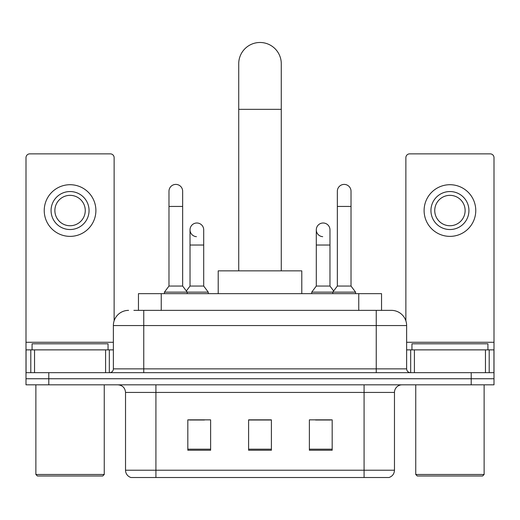 <?xml version="1.0" encoding="UTF-8"?>
<svg xmlns="http://www.w3.org/2000/svg" width="520" height="520" viewBox="0 0 520 520"><rect width="100%" height="100%" fill="white"/><g stroke="black" fill="none" stroke-linecap="round" stroke-linejoin="round"><path stroke-width="0.78" d="M138.457 310.369L138.457 293.657L381.543 293.657L381.543 310.369M134.232 310.369L391.203 310.369M133.887 310.369L143.761 310.369L143.761 325.565L113.373 325.565L113.373 368.869A3.796 3.796 0 0 1 109.57 372.671M128.564 310.369A15.197 15.197 0 0 0 113.373 325.565M391.437 310.369A15.197 15.197 0 0 1 406.627 325.565L406.627 368.869C406.854 371.176 408.122 372.444 410.429 372.671M48.789 372.671L26 372.671L26 378.749L48.789 378.749L26 378.749L26 384.826L48.789 384.826L48.789 378.749L471.211 378.749L48.789 378.749L48.789 372.671L471.211 372.671L471.211 378.749L494 378.749L471.211 378.749L471.211 384.826L48.789 384.826M471.211 384.826L494 384.826L494 349.875L494 372.671L471.211 372.671M394.472 470.223C394.264 473.863 392.438 476.294 389.006 477.516L364.084 477.516L364.084 470.223L394.472 470.223L394.472 392.425A7.598 7.598 0 0 1 402.071 384.826M125.528 470.223L155.916 470.223L155.916 477.516L364.084 477.516L130.995 477.516A7.598 7.598 0 0 1 125.528 470.223L125.528 392.425C125.073 387.81 122.544 385.275 117.93 384.826M332.176 450.236L332.176 419.848L309.381 419.848L309.381 450.236L332.176 450.236M210.619 450.236L210.619 419.848L187.824 419.848L187.824 450.236L210.619 450.236M271.394 450.236L271.394 419.848L248.606 419.848L248.606 450.236L271.394 450.236M189.267 420.004L204.464 420.004M315.536 420.004L330.733 420.004M271.394 420.004L248.606 420.004M105.586 372.671L105.586 349.875L34.547 349.875L34.547 372.671M114.127 320.82L114.127 157.664A3.796 3.796 0 0 0 110.331 153.862L29.796 153.862A3.796 3.796 0 0 0 26 157.664L26 349.875L34.547 349.875M105.586 349.875L113.373 349.875M26 372.671L26 349.875M70.064 191.549A18.993 18.993 0 0 0 51.07 210.542A18.993 18.993 0 0 0 70.064 229.535A18.993 18.993 0 0 0 89.056 210.542A18.993 18.993 0 0 0 70.064 191.549M70.064 195.344A15.197 15.197 0 0 0 54.873 210.542A15.197 15.197 0 0 0 70.064 225.739A15.197 15.197 0 0 0 85.26 210.542A15.197 15.197 0 0 0 70.064 195.344M70.064 236.373A25.831 25.831 0 0 0 95.895 210.542A25.831 25.831 0 0 0 70.064 184.711A25.831 25.831 0 0 0 44.233 210.542A25.831 25.831 0 0 0 70.064 236.373M102.733 475.995L37.395 475.995L35.873 474.474L104.253 474.474L102.733 475.995M35.873 384.826L35.873 474.474M104.253 384.826L104.253 474.474M108.049 349.875L108.049 343.798L32.078 343.798L32.078 349.875M238.725 270.861L238.725 63.759A21.274 21.274 0 0 1 260 42.484A21.274 21.274 0 0 1 281.275 63.759A21.274 21.274 0 0 0 260 42.484M281.275 270.861L281.275 63.759M301.788 293.657L301.788 270.861L218.212 270.861L218.212 293.657M168.981 206.44L182.656 206.44L182.656 286.058L168.981 286.058L168.981 191.243A6.838 6.838 0 0 1 176.248 184.418A6.838 6.838 0 0 1 182.656 191.243A6.838 6.838 0 0 0 176.248 184.418M168.981 286.058L164.424 292.136L164.424 293.657M182.656 286.058L187.219 292.136L164.424 292.136M203.703 286.058L203.703 245.031L190.028 245.031L190.028 286.058L203.703 286.058L208.26 292.136L187.219 292.136L187.219 293.657M337.344 206.44L351.019 206.44L351.019 286.058L337.344 286.058L337.344 191.243A6.838 6.838 0 0 1 344.611 184.418A6.838 6.838 0 0 1 351.019 191.243A6.838 6.838 0 0 0 344.611 184.418M337.344 286.058L332.781 292.136L332.781 293.657M351.019 286.058L355.576 292.136L311.74 292.136L311.74 293.657M355.576 292.136L355.576 293.657M196.436 236.665A6.838 6.838 0 0 1 190.028 229.84A6.838 6.838 0 0 1 197.294 223.015A6.838 6.838 0 0 1 203.703 229.84L203.703 245.031M190.028 286.058L186.342 290.972M208.26 292.136L208.26 293.657M322.706 236.665A6.838 6.838 0 0 1 316.297 229.84A6.838 6.838 0 0 1 323.564 223.015A6.838 6.838 0 0 1 329.972 229.84L329.972 245.031L316.297 245.031L316.297 229.84M329.972 245.031L329.972 286.058L316.297 286.058L316.297 245.031M316.297 286.058L311.74 292.136M329.972 286.058L333.658 290.972M485.453 372.671L485.453 349.875L414.414 349.875L414.414 372.671M485.453 349.875L494 349.875L494 157.664A3.796 3.796 0 0 0 490.204 153.862L409.669 153.862A3.796 3.796 0 0 0 405.873 157.664L405.873 320.82M406.627 349.875L414.414 349.875M449.937 191.549A18.993 18.993 0 0 0 430.944 210.542A18.993 18.993 0 0 0 449.937 229.535A18.993 18.993 0 0 0 468.929 210.542A18.993 18.993 0 0 0 449.937 191.549M449.937 195.344A15.197 15.197 0 0 0 434.74 210.542A15.197 15.197 0 0 0 449.937 225.739A15.197 15.197 0 0 0 465.127 210.542A15.197 15.197 0 0 0 449.937 195.344M449.937 236.373A25.831 25.831 0 0 0 475.768 210.542A25.831 25.831 0 0 0 449.937 184.711A25.831 25.831 0 0 0 424.106 210.542A25.831 25.831 0 0 0 449.937 236.373M482.606 475.995L417.268 475.995L415.747 474.474L484.126 474.474L482.606 475.995M415.747 384.826L415.747 474.474M484.126 384.826L484.126 474.474M487.923 349.875L487.923 343.798L411.95 343.798L411.95 349.875M161.245 310.369L161.245 293.657M358.755 310.369L358.755 293.657M143.761 372.671L143.761 368.869L406.627 368.869M113.373 368.869L143.761 368.869L143.761 325.565L376.24 325.565L376.24 372.671M406.627 325.565L376.24 325.565L376.24 310.369M364.084 384.826L364.084 392.425L125.528 392.425M394.472 392.425L364.084 392.425L364.084 470.223L155.916 470.223L155.916 384.826M271.394 449.183L248.606 449.183M210.619 449.183L187.824 449.183M332.176 449.183L309.381 449.183M113.373 342.277L26 342.277M109.323 349.875L109.323 372.671M26.059 349.875L26.059 372.671M30.803 372.671L30.803 349.875M238.725 109.343L281.275 109.343M494 342.277L406.627 342.277M493.942 372.671L493.942 349.875M489.197 349.875L489.197 372.671M410.676 372.671L410.676 349.875M182.656 206.44L182.656 191.243M351.019 206.44L351.019 191.243M190.028 245.031L190.028 229.84"/></g></svg>
